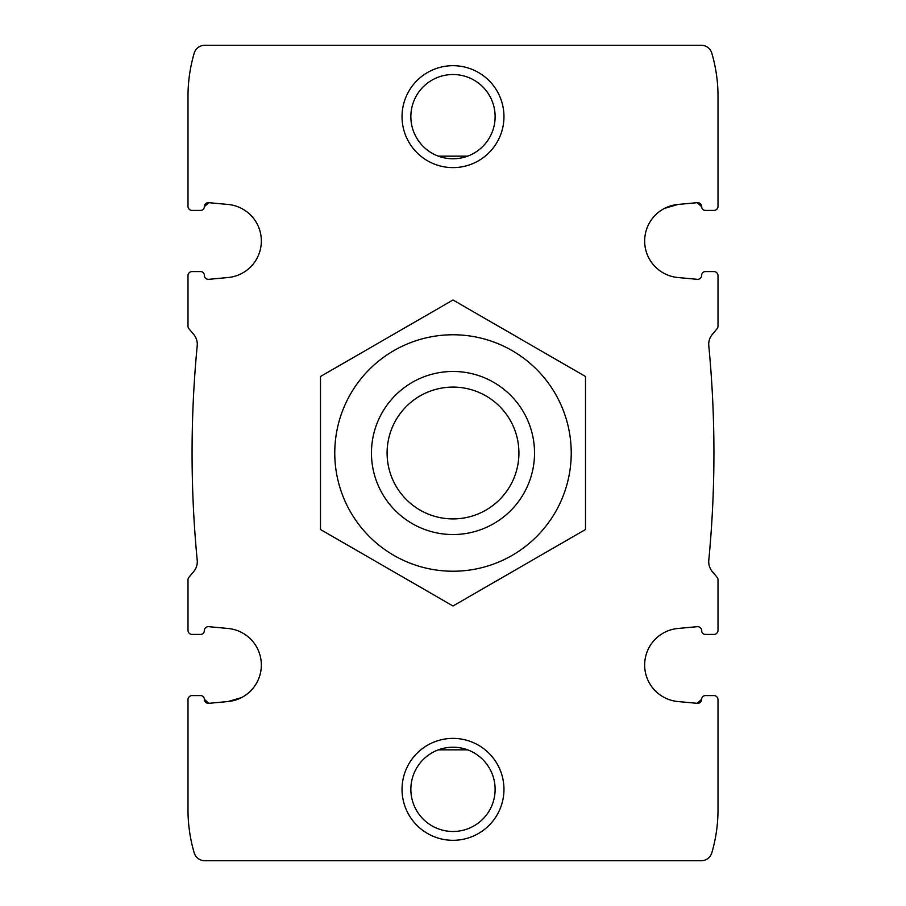 <?xml version="1.0" encoding="UTF-8"?>
<svg xmlns="http://www.w3.org/2000/svg" width="906" height="906" viewBox="0 0 906 906"><rect width="100%" height="100%" fill="white"/><g stroke="black" fill="none" stroke-linecap="round" stroke-linejoin="round"><path stroke-width="1.36" d="M241.449 697.62L228.063 701.538A36.693 36.693 0 0 0 228.063 628.47L208.754 626.68A4.077 4.077 0 0 0 204.303 630.746A3.669 3.669 0 0 1 200.634 634.427L192.072 634.427L200.634 634.427M705.366 634.427L713.928 634.427L705.366 634.427A3.669 3.669 0 0 1 701.697 630.746A4.077 4.077 0 0 0 697.246 626.68L677.937 628.47A36.693 36.693 0 0 0 677.937 701.538L697.246 703.328A4.077 4.077 0 0 0 701.697 699.262A3.669 3.669 0 0 1 705.366 695.582L713.928 695.582L705.366 695.582M192.072 271.574L200.634 271.574L192.072 271.574A4.077 4.077 0 0 0 187.995 275.651L187.995 326.149A4.077 4.077 0 0 0 188.946 328.765L193.714 334.439A15.289 15.289 0 0 1 197.214 345.73A1121.175 1121.175 0 0 0 197.214 560.27A15.289 15.289 0 0 1 193.714 571.561L188.946 577.235A4.077 4.077 0 0 0 187.995 579.851L187.995 630.35A4.077 4.077 0 0 0 192.072 634.427M228.063 701.538L208.754 703.328L204.303 699.262A4.077 4.077 0 0 0 208.754 703.328L204.303 699.262A3.669 3.669 0 0 0 200.634 695.582L192.072 695.582L200.634 695.582M192.072 695.582A4.077 4.077 0 0 0 187.995 699.659L187.995 809.738A152.888 152.888 0 0 0 194.201 852.863A10.917 10.917 0 0 0 204.677 860.7L701.323 860.7A10.917 10.917 0 0 0 711.799 852.863A152.888 152.888 0 0 0 718.005 809.738L718.005 699.659A4.077 4.077 0 0 0 713.928 695.582M697.246 703.328L701.697 699.262M713.928 634.427A4.077 4.077 0 0 0 718.005 630.35L718.005 595.695M410.86 789.353A42.14 42.14 0 0 1 474.065 752.863A42.14 42.14 0 0 1 474.065 825.842A42.14 42.14 0 0 1 410.86 789.353M467.643 749.84L438.357 749.84M200.634 271.574A3.669 3.669 0 0 1 204.303 275.254A4.077 4.077 0 0 0 208.754 279.32L228.063 277.53A36.693 36.693 0 0 0 228.063 204.462L208.754 202.672A4.077 4.077 0 0 0 204.303 206.738L208.754 202.672M664.551 208.38L677.937 204.462A36.693 36.693 0 0 0 677.937 277.53L697.246 279.32A4.077 4.077 0 0 0 701.697 275.254A3.669 3.669 0 0 1 705.366 271.574L713.928 271.574L705.366 271.574M718.005 630.35L718.005 579.851A4.077 4.077 0 0 0 717.054 577.235L712.286 571.561A15.289 15.289 0 0 1 708.786 560.27A1121.175 1121.175 0 0 0 708.786 345.73A15.289 15.289 0 0 1 712.286 334.439L717.054 328.765A4.077 4.077 0 0 0 718.005 326.149L718.005 275.651A4.077 4.077 0 0 0 713.928 271.574M677.937 204.462L697.246 202.672L701.697 206.738A4.077 4.077 0 0 0 697.246 202.672L701.697 206.738A3.669 3.669 0 0 0 705.366 210.419L713.928 210.419A4.077 4.077 0 0 0 718.005 206.341L718.005 96.263A152.888 152.888 0 0 0 711.799 53.137A10.917 10.917 0 0 0 701.323 45.3L204.677 45.3A10.917 10.917 0 0 0 194.201 53.137A152.888 152.888 0 0 0 187.995 96.263L187.995 206.341A4.077 4.077 0 0 0 192.072 210.419L200.634 210.419A3.669 3.669 0 0 0 204.303 206.738M705.366 210.419L713.928 210.419M192.072 210.419L200.634 210.419M410.86 116.648A42.14 42.14 0 0 1 474.065 80.158A42.14 42.14 0 0 1 474.065 153.137A42.14 42.14 0 0 1 410.86 116.648M438.357 156.16L467.643 156.16M187.995 310.305L187.995 275.651M402.038 789.353A50.963 50.963 0 0 1 478.481 745.219A50.963 50.963 0 0 1 478.481 833.486A50.963 50.963 0 0 1 402.038 789.353M402.038 116.648A50.963 50.963 0 0 1 478.481 72.514A50.963 50.963 0 0 1 478.481 160.781A50.963 50.963 0 0 1 402.038 116.648M187.995 206.341L187.995 106.455M187.995 799.545L187.995 699.659M187.995 630.35L187.995 595.695M718.005 206.341L718.005 106.455M718.005 310.305L718.005 275.651M718.005 799.545L718.005 699.659M387.1 453A65.9 65.9 0 0 1 485.956 395.922A65.9 65.9 0 0 1 485.956 510.078A65.9 65.9 0 0 1 387.1 453M371.46 453A81.54 81.54 0 0 1 493.77 382.389A81.54 81.54 0 0 1 493.77 523.611A81.54 81.54 0 0 1 371.46 453M334.767 453A118.233 118.233 0 0 1 512.116 350.611A118.233 118.233 0 0 1 512.116 555.389A118.233 118.233 0 0 1 334.767 453M320.498 453L320.498 529.5L453 606.001L585.503 529.5L585.503 376.5L453 299.999L320.498 376.5L320.498 453"/></g></svg>
